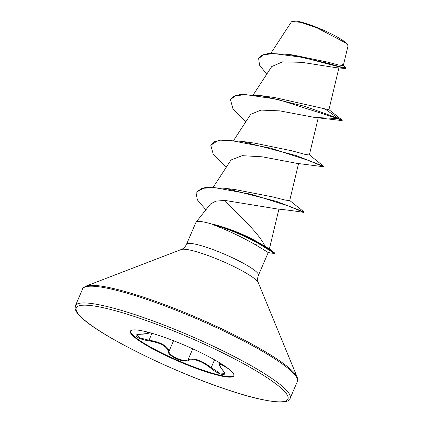 <?xml version="1.0" encoding="UTF-8"?>
<svg xmlns="http://www.w3.org/2000/svg" width="423" height="423" viewBox="0 0 423 423"><rect width="100%" height="100%" fill="white"/><g stroke="black" fill="none" stroke-linecap="round" stroke-linejoin="round"><path stroke-width="0.63" d="M228.743 368.967L225.713 367.148C218.876 362.733 217.898 363.769 222.784 370.262C229.055 377.041 218.966 375.227 210.675 368.1C201.538 360.851 194.088 358.302 188.32 360.449C184.37 363.389 167.704 356.034 168.306 351.619C167.032 346.363 160.55 342.767 148.854 340.848C143.238 339.955 139.215 338.606 136.777 336.803C135.08 335.143 136.47 334.27 140.938 334.202A0.56 0.328 -90.3 0 0 141.023 334.218C137.026 334.646 135.577 334.926 136.671 335.058L139.95 337.908L148.875 340.198C158.313 341.61 164.743 344.512 168.148 348.906L168.983 351.339C168.37 355.653 184.248 362.664 188.061 359.751C194.004 357.62 201.708 360.259 211.183 367.661L219.5 372.97L224.364 373.366M233.935 375.545A56.338 8.582 23.3 0 1 190.239 365.557A56.338 8.582 23.3 0 1 134.62 336.697A56.338 8.582 23.3 0 1 130.501 330.998M229.816 369.839A56.338 8.582 23.3 0 1 233.856 375.798A56.338 8.582 23.3 0 1 190.821 366.35A56.338 8.582 23.3 0 1 134.408 337.189A56.338 8.582 23.3 0 1 130.369 331.23A56.338 8.582 23.3 0 1 173.409 340.674A56.338 8.582 23.3 0 1 229.816 369.839M266.744 74.184L259.569 65.211L258.643 58.548L262.133 55.048L268.526 53.446L288.195 54.361L293.081 55.011L327.106 62.001L338.886 65.057L343.312 65.565L347.981 46.07L347.669 44.859A30.329 4.621 -156.7 0 0 345.543 42.448A30.329 4.621 -156.7 0 0 317.319 27.59A30.329 4.621 -156.7 0 0 292.621 21.15L291.452 21.8M347.886 45.388L345.739 42.95L317.118 27.913L300.986 22.414L292.023 21.388M186.506 244.32L195.96 222.366A39.159 5.964 23.3 0 1 196.087 222.149A39.159 5.964 23.3 0 1 212.875 224.375L212.795 224.565C227.41 230.191 241.454 236.817 254.916 244.436L267.775 252.203A39.159 5.964 23.3 0 1 267.955 253.102A39.159 5.964 23.3 0 1 267.886 253.34L258.432 275.294A39.159 5.964 -156.7 0 0 255.624 271.154A39.159 5.964 -156.7 0 0 216.417 250.887A39.159 5.964 -156.7 0 0 186.506 244.32C185.285 246.884 183.534 248.613 181.25 249.501L85.869 286.149C83.474 287.534 82.385 288.481 82.596 288.999L75.384 305.739L75.098 308.478L75.833 310.662C76.949 313.068 79.709 316.14 84.114 319.878C105.718 338.812 176.407 373.181 228.653 390.17C267.865 403.6 290.384 404.325 290.157 398.233A116.922 17.808 -156.7 0 0 281.771 385.866A116.922 17.808 -156.7 0 0 164.7 325.34A116.922 17.808 -156.7 0 0 75.384 305.739M258.643 58.548L263.64 54.773L273.633 53.568L302.604 57.359L345.475 68.51L336.2 67.696L301.763 62.318L282.511 61.874L271.74 66.548M314.59 117.435L337.755 118.572L342.122 120.603L314.59 117.435L279.783 110.874L260.991 110.086L250.675 114.342L233.702 140.325M309.382 154.85L323.711 166.324L323.526 166.752L296.75 163.331L262.434 156.843L242.205 155.659L231.016 159.994L213.282 187.13M277.356 208.978L224.899 200.423L215.815 201.142L210.617 203.881M212.875 224.375L212.748 224.127C228.103 228.05 242.527 233.718 256.015 241.131L265.036 246.35C258.59 231.931 234.987 212.071 224.899 200.423M265.036 246.35L269.398 248.92L279.027 208.645M277.372 209.004L278.72 209.131C289.036 210.12 299.098 211.674 303.862 212.404L304.047 211.976L276.515 201.385L224.941 188.272L235.516 189.641L272.407 196.864L284.996 200.031L289.676 200.687L298.686 162.992M323.711 166.324L296.068 155.553L241.655 141.335L254.984 143.191L291.955 150.831L304.65 154.279L309.34 155.035L318.255 117.742M261.308 95.683L240.433 94.477L233.93 96.074L230.44 99.574L235.442 95.799L245.7 94.63L277.446 99.262L337.755 118.572L337.919 118.191L305.189 106.459L261.308 95.683L274.649 97.539L328.914 109.737L338.918 67.897M343.312 65.565L342.577 64.619M345.475 68.51L346.342 68.024L343.386 65.301M324.774 108.748L337.919 118.191L342.292 120.195L342.149 120.603M288.195 54.361L328.269 63.381L341.483 67.162L346.342 68.024M267.955 253.102L267.775 252.203M230.44 99.574L233.004 108.923L245.816 121.771M323.584 166.747L308.43 160.412L270.551 148.145L230.699 140.468L217.216 141.06L210.776 145.232L213.345 154.575L226.157 167.423M303.92 212.399L288.491 206.027L251.68 194.358L214.297 187.563L201.903 188.351L195.992 192.38L197.356 199.862L205.885 209.829M267.944 252.536L274.617 253.557L258.913 243.791L259.077 243.41L256.015 241.131M241.655 141.335L220.769 140.129L214.265 141.726L210.776 145.232M224.941 188.272L205.319 187.378L195.992 192.38M274.617 253.557L274.781 253.176L274.263 252.69L259.077 243.41A37.689 5.742 23.3 0 0 212.748 224.127M212.795 224.565A37.689 5.742 23.3 0 1 258.913 243.791L254.916 244.436M140.938 334.202L147.78 333.446L147.209 331.997M219.992 363.008L219.553 364.029L222.302 364.457M225.713 367.148A0.56 0.365 -56.5 0 1 225.655 366.688M151.857 333.266L148.854 340.848M210.675 368.1L211.183 367.661L214.556 359.825M173.552 340.732L168.983 351.339A0.56 0.513 178.8 0 1 168.306 351.619M188.32 360.449A0.56 0.497 -120 0 1 188.061 359.751L192.756 348.848M279.688 386.908A115.241 17.555 -156.7 0 0 140.526 318.545A115.241 17.555 -156.7 0 0 84.537 320.116A115.241 17.555 -156.7 0 0 223.704 388.478A115.241 17.555 -156.7 0 0 279.688 386.908M258.432 275.294C257.406 277.943 257.358 280.407 258.279 282.675L297.184 377.157C297.824 379.849 297.887 381.292 297.369 381.493A116.922 17.808 -156.7 0 0 288.983 369.126A116.922 17.808 -156.7 0 0 171.912 308.6A116.922 17.808 -156.7 0 0 82.596 288.999M297.184 377.157A116.431 17.734 -156.7 0 0 289.031 367.904A116.431 17.734 -156.7 0 0 180.674 310.884A116.431 17.734 -156.7 0 0 85.869 286.149M258.279 282.675A42.443 6.467 -156.7 0 0 255.307 279.302A42.443 6.467 -156.7 0 0 215.809 258.516A42.443 6.467 -156.7 0 0 181.25 249.501M271.735 66.543L253.361 94.673M270.884 53.261L291.447 21.795M342.292 120.195L328.703 109.472M210.612 203.881L196.087 222.149M297.369 381.493L290.157 398.233M269.34 248.861L274.263 252.69M289.718 200.502L304.047 211.976M141.023 334.218C148.113 333.953 147.067 333.604 148.388 333.287L149.092 332.652M219.553 364.023C219.918 365.139 217.887 363.87 222.688 370.194C224.312 372.536 224.867 373.594 224.364 373.361L224.364 373.361"/></g></svg>
